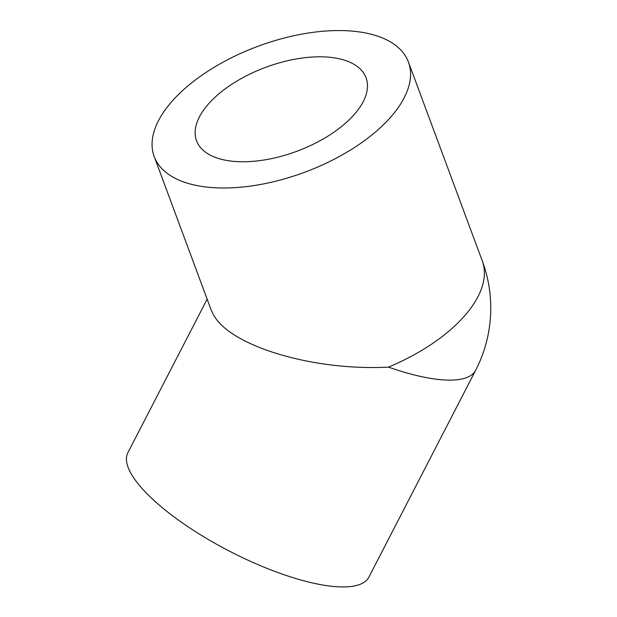 <?xml version="1.0" encoding="UTF-8"?>
<svg xmlns="http://www.w3.org/2000/svg" width="617" height="617" viewBox="0 0 617 617"><rect width="100%" height="100%" fill="white"/><g stroke="black" fill="none" stroke-linecap="round" stroke-linejoin="round"><path stroke-width="0.93" d="M207.15 299.129L127.881 452.701A135.617 40.899 27.3 0 0 131.082 473.609A135.617 40.899 27.3 0 0 255.87 563.722A135.617 40.899 27.3 0 0 368.904 577.103L475.653 370.285A135.617 40.899 -152.7 0 1 388.502 367.115C313.043 371.141 229.509 346.006 213.266 314.385L211.068 309.695L154.181 156.494A135.617 67.168 159.6 0 1 252.916 48.234A135.617 67.168 159.6 0 1 406.194 57.234A135.617 67.168 159.6 0 1 408.446 62.07A135.617 67.168 159.6 0 1 309.703 170.323A135.617 67.168 159.6 0 1 156.425 161.322A135.617 67.168 159.6 0 1 154.181 156.494M364.57 74.58A90.414 44.779 159.6 0 1 366.066 77.804A90.414 44.779 159.6 0 1 300.24 149.977A90.414 44.779 159.6 0 1 198.057 143.977A90.414 44.779 159.6 0 1 196.553 140.753A90.414 44.779 159.6 0 1 262.379 68.587A90.414 44.779 159.6 0 1 364.57 74.58M475.653 370.285A135.617 135.617 0 0 0 482.27 260.868A135.617 67.168 159.6 0 1 388.502 367.115M482.27 260.868L408.446 62.07"/></g></svg>
